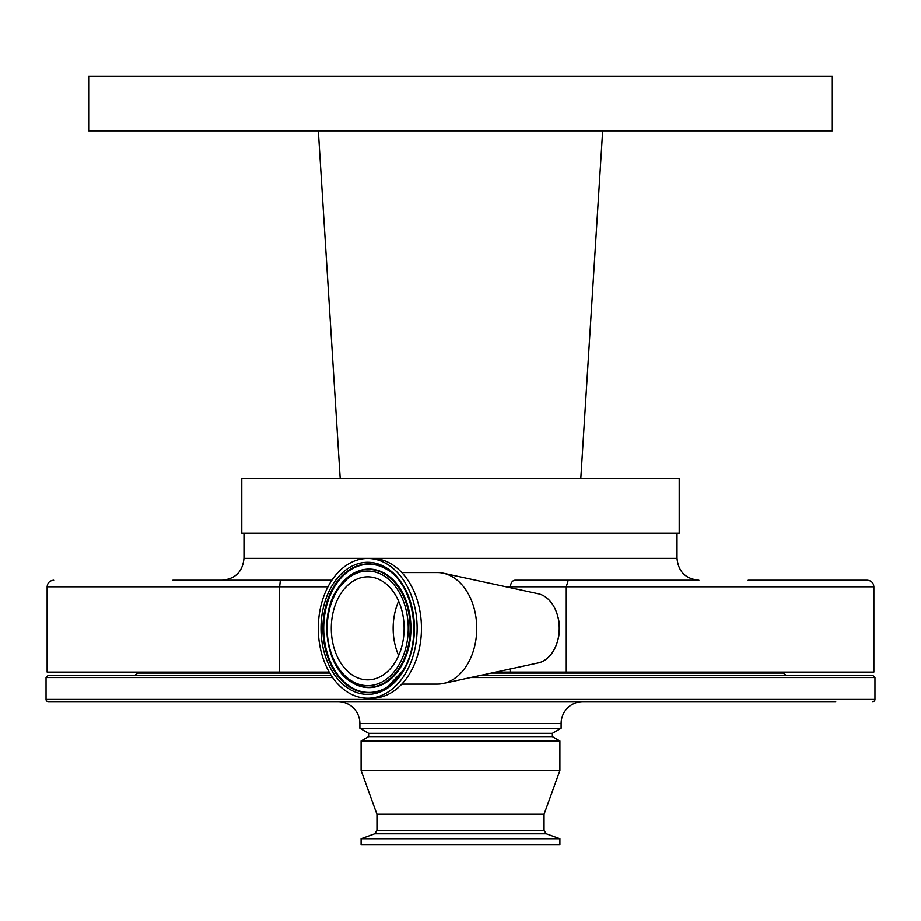 <?xml version="1.0" encoding="UTF-8"?>
<svg xmlns="http://www.w3.org/2000/svg" width="921" height="921" viewBox="0 0 921 921"><rect width="100%" height="100%" fill="white"/><g stroke="black" fill="none" stroke-linecap="round" stroke-linejoin="round"><path stroke-width="1.38" d="M677.016 533.224L677.016 558.368L243.984 558.368C242.684 571.653 235.396 578.941 222.111 580.242L291.934 580.242M172.849 580.242L331.882 580.242L172.849 580.242M327.991 586.804L47.144 586.804L47.144 672.1L279.662 672.1L279.662 586.804L280.341 580.242M748.151 580.242L867.294 580.242C871.278 580.633 873.465 582.82 873.856 586.804L566.265 586.804L566.265 672.1L873.856 672.1L873.856 586.804M401.809 572.586L437.302 572.586A55.767 39.43 90 0 1 443.266 573.23L538.232 593.769A34.998 24.74 90 0 1 557.769 616.471A34.998 24.74 90 0 1 553.003 651.584A34.998 24.74 90 0 1 538.232 662.947L443.266 683.486A55.767 39.43 90 0 1 437.302 684.13L401.809 684.13M443.266 573.23A55.767 39.43 90 0 1 474.396 609.403A55.767 39.43 90 0 1 466.797 665.365A55.767 39.43 90 0 1 443.266 683.486M367.709 558.483L372.038 558.483A69.881 49.412 90 0 1 417.109 599.698A69.881 49.412 90 0 1 409.005 674.725A69.881 49.412 90 0 1 372.038 698.233L367.709 698.233A69.881 49.412 90 0 1 322.649 657.018A69.881 49.412 90 0 1 330.743 581.991A69.881 49.412 90 0 1 367.709 558.483A69.881 49.412 90 0 1 412.769 599.698A69.881 49.412 90 0 1 404.676 674.725A69.881 49.412 90 0 1 367.709 698.233M340.471 594.172A51.507 36.426 90 0 1 367.709 576.857A51.507 36.426 90 0 1 400.923 607.238A51.507 36.426 90 0 1 394.959 662.533A51.507 36.426 90 0 1 367.709 679.859A51.507 36.426 90 0 1 334.496 649.478A51.507 36.426 90 0 1 340.471 594.172M241.797 478.54L679.203 478.54L679.203 533.224L241.797 533.224L241.797 478.54M602.656 130.794L832.308 130.794L832.308 76.121L88.692 76.121L88.692 130.794L602.656 130.794L580.794 478.54L602.656 130.794L580.794 478.54L570.594 478.54M365.188 130.794L411.157 130.794M555.835 130.794L509.854 130.794M318.344 130.794L340.206 478.54L318.344 130.794L340.206 478.54L350.406 478.54M679.203 478.54L641.856 478.54M313.969 478.54L580.794 478.54M557.689 616.184A30.623 21.655 90 0 1 557.689 640.532M495.924 672.1L566.265 672.1M279.662 672.1L329.177 672.1M568.222 580.242L566.265 586.804L510.487 586.804A6.562 4.64 90 0 1 515.127 580.242L698.889 580.242C685.604 578.941 678.317 571.653 677.016 558.368M398.643 655.556A51.507 36.426 90 0 1 398.643 601.16M368.642 736.616L361.101 740.979L559.899 740.979L552.358 736.616L368.642 736.616L368.642 733.335L552.358 733.335L561.108 728.281L561.108 723.492A21.874 21.874 0 0 1 582.981 701.629M368.642 733.335L359.892 728.281L561.108 728.281M359.892 728.281L359.892 723.492L561.108 723.492M338.019 701.629A21.874 21.874 0 0 1 359.892 723.492M682.254 701.629L550.171 701.629M819.31 701.629L698.659 701.629M835.704 701.629L48.237 701.629A2.187 2.187 0 0 1 46.05 699.442L46.05 677.568L48.237 675.381L331.157 675.381L117.002 675.381M872.763 701.629A2.187 2.187 0 0 0 874.95 699.442L874.95 677.568L470.643 677.568M834.61 675.381L803.998 675.381M480.75 675.381L872.763 675.381L874.95 677.568M494.911 672.318L782.044 672.318L786.223 675.381M361.101 838.755L361.101 844.879L559.899 844.879L559.899 838.755L361.101 838.755L374.651 833.816L546.349 833.816L559.899 838.755M374.651 833.816L376.954 830.535L376.954 814.256L544.046 814.256L559.899 770.52L559.899 740.979M376.954 814.256L361.101 770.52L559.899 770.52M329.753 673.078L137.908 673.078L138.956 672.318L329.304 672.318M86.39 675.381L48.237 675.381M48.237 701.629L85.296 701.629M118.095 701.629L222.341 701.629M255.152 701.629L370.829 701.629M402.339 671.455A64.435 45.555 90 0 1 387.35 686.997A64.435 45.555 90 0 1 331.825 666.631A64.435 45.555 90 0 1 334.392 585.595A64.435 45.555 90 0 1 387.35 569.719C414.404 585.272 422.889 641.131 402.396 671.259L387.35 686.997M402.65 672.192A66.047 46.706 90 0 1 336.718 677.764A66.047 46.706 90 0 1 332.769 584.524A66.047 46.706 90 0 1 398.701 578.952A66.047 46.706 90 0 1 402.65 672.192M387.58 686.847A64.102 45.325 90 0 1 332.504 666.286A64.102 45.325 90 0 1 335.129 585.814A64.102 45.325 90 0 1 387.58 569.869M351.454 574.577A59.255 41.894 90 0 1 351.684 574.428A59.255 41.894 90 0 1 402.742 593.159A59.255 41.894 90 0 1 400.382 667.679A59.255 41.894 90 0 1 351.684 682.288A59.255 41.894 90 0 1 351.454 682.139M337.305 589.256A58.921 41.664 90 0 1 351.212 574.727A58.921 41.664 90 0 1 401.993 593.354A58.921 41.664 90 0 1 399.645 667.46A58.921 41.664 90 0 1 351.212 681.989L351.684 682.288M398.022 666.39A57.298 40.524 90 0 1 340.816 671.225A57.298 40.524 90 0 1 337.397 590.326A57.298 40.524 90 0 1 394.602 585.491A57.298 40.524 90 0 1 398.022 666.39M506.032 586.804L510.487 586.804L510.487 587.771M510.487 668.945L510.487 672.1M46.05 699.442L874.95 699.442M332.631 677.568L46.05 677.568M491.377 673.078L783.092 673.078M376.954 830.535L544.046 830.535L544.046 814.256M47.144 586.804C47.535 582.82 49.722 580.633 53.706 580.242M351.684 574.428L337.155 589.405C318.551 617.035 325.999 667.218 351.212 681.989M243.984 558.368L243.984 533.224M171.145 672.1L169.625 672.318M137.908 673.078L134.777 675.381M552.358 736.616L552.358 733.335M749.855 672.1L751.375 672.318M361.101 770.52L361.101 740.979M546.349 833.816L544.046 830.535"/></g></svg>

